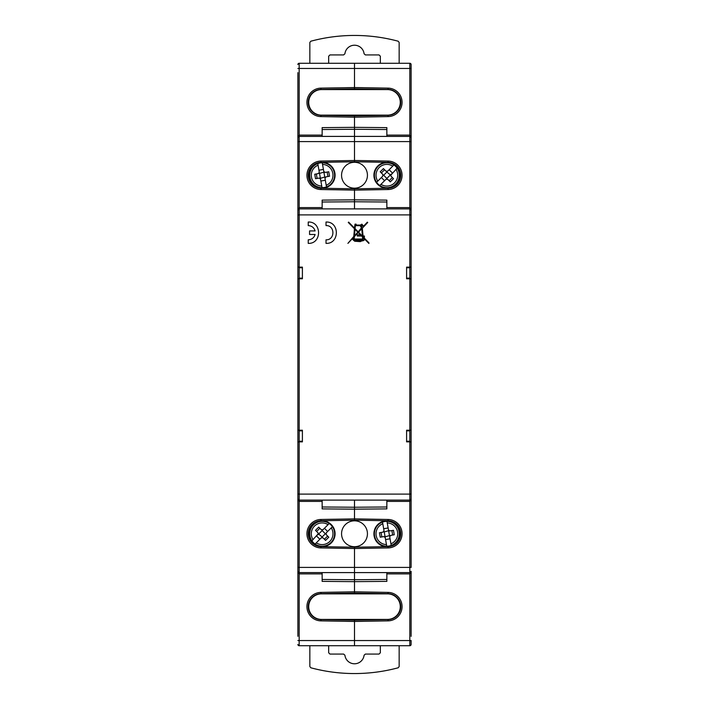 <?xml version="1.0" encoding="UTF-8"?>
<svg xmlns="http://www.w3.org/2000/svg" width="709" height="709" viewBox="0 0 709 709"><rect width="100%" height="100%" fill="white"/><g stroke="black" fill="none" stroke-linecap="round" stroke-linejoin="round"><path stroke-width="1.06" d="M400.771 533.7A12.939 12.939 0 0 0 388.053 520.76L354.5 520.176L354.5 509.168L354.5 520.176L320.947 520.76A12.939 12.939 0 0 0 308.229 533.7A12.939 12.939 0 0 0 320.947 546.639L354.5 547.224L388.053 546.639A12.939 12.939 0 0 0 400.771 533.7M400.771 102.371A12.939 12.939 0 0 0 388.053 89.423L354.5 88.838L354.5 68.454L354.5 88.838L320.947 89.423A12.939 12.939 0 0 0 308.229 102.371A12.939 12.939 0 0 0 320.947 115.31L354.5 115.895L388.053 115.31A12.939 12.939 0 0 0 400.771 102.371A12.939 12.939 0 0 1 388.053 115.31L388.08 116.604L354.5 117.189L354.5 136.403L409.829 136.403A1.294 1.294 0 0 1 411.123 137.706L409.829 136.403A1.294 1.294 0 0 1 411.123 137.706L411.123 141.587L411.123 137.706L409.829 135.109L409.829 68.454L354.5 68.454L354.5 63.278L409.829 63.278A1.294 1.294 0 0 1 411.123 64.572L411.123 137.697M400.771 175.3A12.939 12.939 0 0 0 388.053 162.361L354.5 161.776L354.5 141.587L354.5 161.776L320.947 162.361A12.939 12.939 0 0 0 308.229 175.3A12.939 12.939 0 0 0 320.947 188.239L354.5 188.824L388.053 188.239A12.939 12.939 0 0 0 400.771 175.3M386.857 572.597L386.857 581.371L354.5 581.655L354.5 591.811L354.5 548.518L354.5 572.597L299.171 572.597A1.294 1.294 0 0 1 297.877 571.294L299.171 572.597A1.294 1.294 0 0 1 297.877 571.294L297.877 636.31M386.857 500.111L386.857 508.885L354.5 509.168L354.5 500.111L354.5 507.245L386.857 506.979M411.123 598.786L411.123 571.294A1.294 1.294 0 0 1 409.829 572.597L411.123 571.294A1.294 1.294 0 0 1 409.829 572.597L354.5 572.597L354.5 579.732L386.857 579.466M354.5 621.456L354.5 640.546L354.5 620.162L388.053 619.577A12.939 12.939 0 0 0 400.771 606.629A12.939 12.939 0 0 0 388.053 593.69L354.5 593.105L354.5 591.811L354.5 593.105L320.947 593.69A12.939 12.939 0 0 0 308.229 606.629A12.939 12.939 0 0 0 320.947 619.577L354.5 620.162L354.5 621.456L320.92 620.871A14.233 14.233 0 0 1 306.935 606.629A14.233 14.233 0 0 1 320.92 592.396L354.5 591.811L388.08 592.396A14.233 14.233 0 0 1 402.065 606.629A14.233 14.233 0 0 1 388.08 620.871L354.5 621.456M411.123 517.224L411.123 478.212M411.123 192.369L411.123 229.938M411.123 644.428A1.294 1.294 0 0 1 409.829 645.722L409.829 640.546L411.123 640.546L411.123 644.428A1.294 1.294 0 0 1 409.829 645.722L354.5 645.722L354.5 640.546L409.829 640.546L409.829 573.891L411.123 571.294L411.123 636.354M322.143 208.889L322.143 200.115L354.5 199.832L354.5 188.824L354.5 199.832L386.857 200.115L386.857 207.595L409.829 207.595L409.829 141.587L411.123 141.587L411.123 210.183A1.294 1.294 0 0 0 409.829 208.889A1.294 1.294 0 0 1 411.123 210.183L409.829 208.889L299.171 208.889A1.294 1.294 0 0 0 297.877 210.183L297.877 498.817L297.877 441.867L299.171 441.867L299.171 494.102L409.829 494.102L409.829 441.867L406.594 441.867L406.594 430.221L409.829 430.221L409.829 278.779L406.594 278.779L406.594 267.133L409.829 267.133L409.829 214.898L299.171 214.898L299.171 267.133L302.406 267.133L302.406 278.779L299.171 278.779L299.171 430.221L302.406 430.221L302.406 441.867L297.877 441.867M411.123 441.867L409.829 441.867L411.123 441.867L411.123 498.817A1.294 1.294 0 0 1 409.829 500.111A1.294 1.294 0 0 0 411.123 498.817L411.123 210.183L411.123 267.133L409.829 267.133L411.123 267.133M322.143 506.979L354.5 507.245L354.5 509.168L322.143 508.885L322.143 501.405L299.171 501.405L299.171 500.111L409.829 500.111L409.829 501.405L411.123 498.817L411.123 567.413L409.829 567.413L409.829 501.405L386.857 501.405M354.5 548.518L354.5 547.224L354.5 548.518L320.92 547.933A14.233 14.233 0 0 1 306.935 533.7A14.233 14.233 0 0 1 320.92 519.467L354.5 518.882L388.08 519.467A14.233 14.233 0 0 1 402.065 533.7A14.233 14.233 0 0 1 388.08 547.933L354.5 548.518M386.857 136.403L386.857 127.629L354.5 127.345L354.5 115.895L354.5 117.189L320.92 116.604A14.233 14.233 0 0 1 306.935 102.371A14.233 14.233 0 0 1 320.92 88.129L354.5 87.544L388.08 88.129A14.233 14.233 0 0 1 402.065 102.371A14.233 14.233 0 0 1 388.08 116.604M386.857 135.109L409.829 135.109L409.829 141.587L354.5 141.587L354.5 136.403L354.5 141.587L299.171 141.587L299.171 207.595L322.143 207.595M322.143 202.021L354.5 201.755L354.5 208.889L354.5 199.832L354.5 201.755L386.857 202.021M406.594 441.22L409.829 441.22L409.829 430.868L406.594 430.868M406.594 278.132L409.829 278.132L409.829 267.78L406.594 267.78M411.123 214.987L409.829 214.898L409.829 207.595L411.123 210.183M386.857 207.595L386.857 208.889M386.857 129.534L354.5 129.268L354.5 136.403L299.171 136.403L297.877 137.706L297.877 141.587L297.877 110.214M322.143 136.403L322.143 127.629L354.5 127.345L354.5 129.268L322.143 129.534M297.877 191.776L297.877 230.788M297.877 516.631L297.877 479.062M399.158 63.278L399.158 42.469L398.192 41.219A168.263 168.263 0 0 0 310.808 41.219L309.842 42.469L309.842 63.278L299.171 63.278L354.5 63.278L354.5 68.454L299.171 68.454L299.171 135.109L297.877 137.706L297.877 72.646M322.143 579.466L354.5 579.732L354.5 581.655L322.143 581.371L322.143 573.891L299.171 573.891L297.877 571.294L297.877 567.413L297.877 597.288M297.877 640.546L299.171 640.546L299.171 567.413L297.877 567.413L297.877 498.817L299.171 501.405L299.171 567.413L409.829 567.413L409.829 573.891L386.857 573.891M297.877 267.133L299.171 267.133L297.877 267.133L297.877 210.183A1.294 1.294 0 0 1 299.171 208.889L297.877 210.183L297.877 141.587L299.171 141.587L299.171 135.109L322.143 135.109M354.5 63.278L396.198 63.278M354.5 645.722L299.171 645.722A1.294 1.294 0 0 1 297.877 644.428A1.294 1.294 0 0 0 299.171 645.722L299.171 640.546L354.5 640.546L354.5 645.722M302.406 267.78L299.171 267.78L299.171 278.132L302.406 278.132M302.406 430.868L299.171 430.868L299.171 441.22L302.406 441.22M297.877 210.183L299.171 207.595L299.171 214.898L297.877 214.987M322.143 501.405L322.143 500.111M322.143 573.891L322.143 572.597M297.877 137.706A1.294 1.294 0 0 1 299.171 136.403A1.294 1.294 0 0 0 297.877 137.706M297.877 64.572A1.294 1.294 0 0 1 299.171 63.278A1.294 1.294 0 0 0 297.877 64.572M308.229 222.032C322.001 221.385 321.992 244.02 308.229 243.373L308.229 239.819C311.73 239.598 314.034 237.816 315.115 234.484L309.558 234.484L309.558 230.93L315.115 230.93C314.034 227.589 311.738 225.808 308.229 225.595L308.229 222.032C322.01 221.394 321.992 244.02 308.229 243.373M326.016 222.032C339.788 221.385 339.779 244.02 326.016 243.373L326.016 239.819C335.189 240.245 335.189 225.161 326.016 225.595L326.016 222.032C339.797 221.394 339.771 244.02 326.016 243.373M368.91 243.462L363.646 238.1L363.336 239.03L363.646 238.1L368.91 243.462L368.91 242.779L364.32 238.1L364.417 236.008L363.052 236.008L362.326 228.192L367.723 222.502L367.359 222.165L363.575 226.162L361.865 224.15L360.34 225.072L356.122 225.072L356.122 224.168L355.005 224.168L354.5 228.103L348.615 222.103L348.261 222.449L354.447 228.741L353.782 236.487L347.897 243.382L353.72 237.249L353.561 239.039L352.843 239.039L352.843 239.633L354.713 241.237L360.314 241.636L363.017 240.262L363.646 240.564L364.444 239.766L363.646 238.968L364.444 239.766L363.646 240.564L360.314 241.326M409.829 278.779L411.123 278.779L411.123 430.221L409.829 430.221L411.123 430.221M299.171 430.221L297.877 430.221L297.877 278.779L299.171 278.779M297.877 494.013L299.171 494.102L299.171 500.111A1.294 1.294 0 0 1 297.877 498.817M326.016 225.595C335.189 225.161 335.197 240.236 326.016 239.819M308.229 225.595C311.738 225.808 314.034 227.589 315.115 230.93M315.115 234.484C314.034 237.816 311.738 239.598 308.229 239.819M354.163 239.013L354.376 236.558L354.163 239.013L362.733 239.013L354.163 239.013M360.438 234.839L358.187 232.543L360.438 234.839L357.265 234.839L357.265 236.035L360.934 236.035L360.934 235.344L362.388 236.815L362.733 239.013M362.388 236.124L358.524 232.189L362.388 236.124L361.776 228.768L362.45 236.008M355.005 229.308L357.85 232.197L355.005 229.308L354.447 235.796L357.85 232.197L354.447 235.796M363.894 237.568L363.105 236.549L363.894 236.549L363.894 237.568M363.894 236.549L363.105 236.549L363.797 237.568M359.711 240.759L357.965 241.033L359.711 240.759M360.97 225.879L361.865 226.774L360.97 225.879L361.865 224.975L362.769 225.879L361.865 226.774L362.769 225.879L361.865 224.975L360.97 225.879M355.315 225.666L355.058 228.661L358.187 231.852L361.67 227.589L360.154 225.666L361.714 228.121L358.187 231.852L355.058 228.661L355.315 225.666L360.154 225.666M360.314 240.723L362.707 239.633L360.314 240.723L360.314 240.156L357.363 240.156L357.363 240.785L355.741 240.546L355.741 239.633L362.707 239.633M355.741 240.546L357.363 240.785M357.363 241.397L355.741 241.175M354.713 240.838L353.472 239.633M353.561 239.039L353.72 237.249L347.897 243.382M353.782 236.487L354.447 228.741L348.261 222.449L348.615 222.103M354.5 228.103L355.005 225.072M361.865 224.15L363.575 226.162L367.359 222.165L367.723 222.502L362.326 228.192L363.052 236.008M364.32 238.1L368.91 242.779M354.119 239.633L354.713 240.183M358.524 232.189L361.776 228.768L358.524 232.189M354.376 236.558L358.187 232.543L354.376 236.558M396.198 645.722L312.802 645.722M387.504 619.418A12.78 12.78 0 0 0 400.284 606.629A12.78 12.78 0 0 0 387.504 593.85L321.496 593.85A12.78 12.78 0 0 0 308.716 606.629A12.78 12.78 0 0 0 321.496 619.418L387.504 619.418M321.496 89.582A12.78 12.78 0 0 0 308.716 102.371A12.78 12.78 0 0 0 321.496 115.15L387.504 115.15A12.78 12.78 0 0 0 400.284 102.371A12.78 12.78 0 0 0 387.504 89.582L321.496 89.582M318.713 178.145L319.919 178.411L320.583 179.457A1.622 1.622 0 0 0 318.713 178.145L315.523 178.703L314.734 174.246L317.924 173.678A1.622 1.622 0 0 0 319.236 171.808L317.783 163.566A12.461 12.461 0 0 1 334.409 173.076A12.461 12.461 0 0 1 326.503 186.91L325.05 178.668L325.316 177.463L326.362 176.789A1.622 1.622 0 0 0 325.05 178.668M323.694 171.02A1.622 1.622 0 0 0 325.573 172.331L324.368 172.065L323.694 171.02L322.249 162.778A12.461 12.461 0 0 1 326.503 186.91L326.211 185.279A10.839 10.839 0 0 0 322.533 164.399L322.249 162.778M323.029 162.326A12.939 12.939 0 0 1 335.073 175.681A12.939 12.939 0 0 1 322.143 188.177A12.939 12.939 0 0 1 309.213 175.912A12.939 12.939 0 0 1 320.796 162.361M354.5 162.29A12.939 12.939 0 0 1 367.439 175.238A12.939 12.939 0 0 1 354.5 188.177A12.939 12.939 0 0 1 341.561 175.238A12.939 12.939 0 0 1 354.5 162.29M388.204 162.361A12.939 12.939 0 0 1 399.787 175.912A12.939 12.939 0 0 1 386.857 188.177A12.939 12.939 0 0 1 373.927 175.681A12.939 12.939 0 0 1 385.971 162.326M390.065 175.238L386.857 178.438L383.658 175.238L386.857 172.03L390.73 175.238L397.12 168.175A12.461 12.461 0 0 1 379.794 185.501A12.461 12.461 0 0 1 386.857 162.778A12.461 12.461 0 0 1 393.92 164.975L392.751 166.136L393.92 164.975A12.461 12.461 0 0 1 386.857 187.69A12.461 12.461 0 0 1 379.794 185.501L385.714 179.581L386.857 179.111L388 179.581A1.622 1.622 0 0 0 385.714 179.581M320.583 179.457L321.753 186.068A10.839 10.839 0 0 1 318.066 165.188L317.783 163.566A12.461 12.461 0 0 0 322.037 187.69L321.753 186.068L322.037 187.69A12.461 12.461 0 0 0 326.503 186.91M325.325 180.263L320.867 181.043M317.118 178.42L316.329 173.962M318.953 170.213L323.419 169.424M389.144 169.743L392.352 172.952M384.57 180.724L381.371 177.525M376.594 182.293L382.514 176.381A1.622 1.622 0 0 0 382.514 174.095L380.219 171.808L383.427 168.6L385.714 170.887A1.622 1.622 0 0 0 388 170.887L392.751 166.136A10.839 10.839 0 0 0 377.764 181.132L376.594 182.293A12.461 12.461 0 0 1 386.857 162.778M381.371 172.952L384.57 169.743M325.573 172.331L328.763 171.773L329.543 176.231L326.362 176.789M391.208 174.095A1.622 1.622 0 0 0 391.208 176.381L393.495 178.668L390.287 181.876L388 179.581M379.794 185.501L380.963 184.331A10.839 10.839 0 0 0 395.959 169.345L397.12 168.175M389.144 180.724L392.352 177.525M327.957 176.514L327.168 172.048M388 170.887L386.857 171.365L385.714 170.887M386.857 172.03L386.857 171.365M391.208 176.381L390.73 175.238M386.857 178.438L386.857 179.111M383.658 175.238L382.984 175.238L382.514 176.381M382.514 174.095L382.984 175.238M319.919 178.411L324.766 177.073L325.316 177.463M320.308 177.862L319.52 173.404L318.97 173.014L317.924 173.678M319.236 171.808L318.97 173.014M319.52 173.404L324.368 172.065M324.766 177.073L323.978 172.615M399.158 645.722L399.158 666.531L398.192 667.781A168.263 168.263 0 0 1 310.808 667.781L309.842 666.531L309.842 645.722M380.334 645.784L380.334 652.785L379.031 654.079L365.374 654.079L364.089 655.222A9.651 9.651 0 0 1 344.911 655.222L343.626 654.079L329.969 654.079L328.666 652.785L328.666 645.784M328.666 63.216L328.666 56.215L329.969 54.921L343.626 54.921L344.911 53.778A9.651 9.651 0 0 1 364.089 53.778L365.374 54.921L379.031 54.921L380.334 56.215L380.334 63.216M390.287 530.855L389.081 530.589L388.417 529.543A1.622 1.622 0 0 0 390.287 530.855L393.477 530.297L394.266 534.754L391.076 535.322A1.622 1.622 0 0 0 389.764 537.192L391.217 545.434A12.461 12.461 0 0 1 374.591 535.924A12.461 12.461 0 0 1 382.497 522.09L383.95 530.332L383.684 531.537L382.638 532.211A1.622 1.622 0 0 0 383.95 530.332M385.306 537.98A1.622 1.622 0 0 0 383.427 536.669L384.632 536.935L385.306 537.98L386.751 546.222A12.461 12.461 0 0 1 382.497 522.09L382.789 523.721A10.839 10.839 0 0 0 386.467 544.601L386.751 546.222M385.971 546.674A12.939 12.939 0 0 1 373.927 533.319A12.939 12.939 0 0 1 386.857 520.823A12.939 12.939 0 0 1 399.787 533.088A12.939 12.939 0 0 1 388.204 546.639M354.5 546.71A12.939 12.939 0 0 1 341.561 533.762A12.939 12.939 0 0 1 354.5 520.823A12.939 12.939 0 0 1 367.439 533.762A12.939 12.939 0 0 1 354.5 546.71M320.796 546.639A12.939 12.939 0 0 1 309.213 533.088A12.939 12.939 0 0 1 322.143 520.823A12.939 12.939 0 0 1 335.073 533.319A12.939 12.939 0 0 1 323.029 546.674M318.935 533.762L322.143 530.562L325.342 533.762L322.143 536.97L318.27 533.762L311.88 540.825A12.461 12.461 0 0 1 329.206 523.499A12.461 12.461 0 0 1 322.143 546.222A12.461 12.461 0 0 1 315.08 544.025L316.249 542.864L315.08 544.025A12.461 12.461 0 0 1 322.143 521.31A12.461 12.461 0 0 1 329.206 523.499L323.286 529.419L322.143 529.889L321 529.419A1.622 1.622 0 0 0 323.286 529.419M388.417 529.543L387.247 522.932A10.839 10.839 0 0 1 390.934 543.812L391.217 545.434A12.461 12.461 0 0 0 386.963 521.31L387.247 522.932L386.963 521.31A12.461 12.461 0 0 0 382.497 522.09M383.675 528.737L388.133 527.957M391.882 530.58L392.671 535.038M390.047 538.787L385.581 539.576M319.856 539.257L316.648 536.048M324.43 528.276L327.629 531.475M332.406 526.707L326.486 532.619A1.622 1.622 0 0 0 326.486 534.905L328.781 537.192L325.573 540.4L323.286 538.113A1.622 1.622 0 0 0 321 538.113L316.249 542.864A10.839 10.839 0 0 0 331.236 527.868L332.406 526.707A12.461 12.461 0 0 1 322.143 546.222M327.629 536.048L324.43 539.257M383.427 536.669L380.237 537.227L379.457 532.769L382.638 532.211M317.792 534.905A1.622 1.622 0 0 0 317.792 532.619L315.505 530.332L318.713 527.124L321 529.419M329.206 523.499L328.037 524.669A10.839 10.839 0 0 0 313.041 539.655L311.88 540.825M319.856 528.276L316.648 531.475M381.043 532.486L381.832 536.952M321 538.113L322.143 537.635L323.286 538.113M322.143 536.97L322.143 537.635M317.792 532.619L318.27 533.762M322.143 530.562L322.143 529.889M325.342 533.762L326.016 533.762L326.486 532.619M326.486 534.905L326.016 533.762M389.081 530.589L384.234 531.927L383.684 531.537M388.692 531.138L389.48 535.596L390.03 535.986L391.076 535.322M389.764 537.192L390.03 535.986M389.48 535.596L384.632 536.935M384.234 531.927L385.022 536.385M388.08 519.467L388.053 520.76M388.08 88.129L388.053 89.423M388.08 161.067A14.233 14.233 0 0 1 402.065 175.3A14.233 14.233 0 0 1 388.08 189.533L354.5 190.118L320.92 189.533A14.233 14.233 0 0 1 306.935 175.3A14.233 14.233 0 0 1 320.92 161.067L354.5 160.482L388.08 161.067L388.053 162.361M388.08 620.871L388.053 619.577A12.939 12.939 0 0 0 400.771 606.629A12.939 12.939 0 0 0 388.053 593.69L388.08 592.396M411.123 68.454L409.829 68.454L409.829 63.278A1.294 1.294 0 0 1 411.123 64.572M388.053 188.239L388.08 189.533M388.08 547.933L388.053 546.639M320.92 189.533L320.947 188.239M320.92 620.871L320.947 619.577M320.947 546.639L320.92 547.933M320.92 88.129L320.947 89.423A12.939 12.939 0 0 0 308.229 102.371A12.939 12.939 0 0 0 320.947 115.31L320.92 116.604M320.92 592.396L320.947 593.69A12.939 12.939 0 0 0 308.229 606.629M299.171 63.278L299.171 68.454L297.877 68.454M320.947 520.76L320.92 519.467M320.92 161.067L320.947 162.361M409.829 500.111L409.829 494.102L411.123 494.013M322.037 187.69A12.461 12.461 0 0 1 317.783 163.566M386.963 521.31A12.461 12.461 0 0 1 391.217 545.434"/></g></svg>

